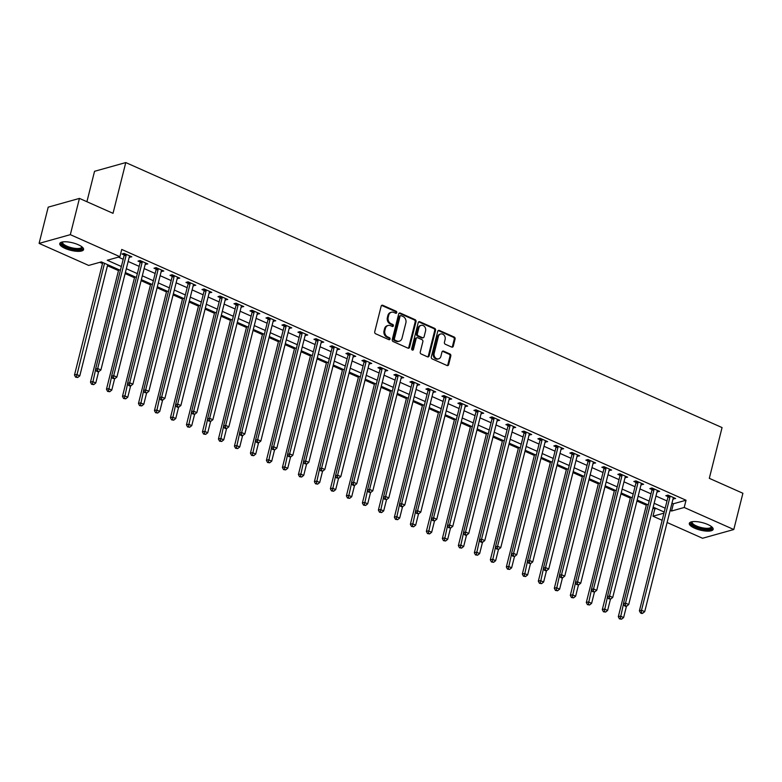 <?xml version="1.0" encoding="UTF-8"?>
<svg xmlns="http://www.w3.org/2000/svg" width="782" height="782" viewBox="0 0 782 782"><rect width="100%" height="100%" fill="white"/><g stroke="black" fill="none" stroke-linecap="round" stroke-linejoin="round"><path stroke-width="1.17" d="M396.757 312.614A1.085 0.899 74.4 0 0 396.122 311.226L382.779 305.303A1.544 1.281 74.4 0 0 381.166 306.163L374.734 331.793A1.544 1.281 74.4 0 0 375.624 333.767L388.977 339.701A1.085 0.899 74.4 0 0 389.475 337.707L387.745 336.944A4.946 4.115 74.4 0 1 384.871 330.6L385.409 328.469A4.946 4.115 74.4 0 1 388.097 325.488A4.946 4.115 74.4 0 1 390.57 325.693L392.3 326.465A1.085 0.899 74.4 0 0 392.799 324.471L391.068 323.699A4.946 4.115 74.4 0 1 388.195 317.365L388.732 315.224A4.946 4.115 74.4 0 1 391.42 312.243A4.946 4.115 74.4 0 1 393.893 312.458L395.624 313.22A1.085 0.899 74.4 0 0 396.757 312.614M395.712 313.259A1.085 0.899 74.4 0 0 395.281 311.471L381.939 305.537A1.544 1.281 74.4 0 0 381.606 305.439M389.055 339.73A1.085 0.899 74.4 0 0 388.634 337.941L386.904 337.179L387.745 336.944M392.378 326.495A1.085 0.899 74.4 0 0 391.958 324.706L390.228 323.934L391.068 323.699M694.641 528.192A12.287 3.871 14.1 0 1 689.304 523.363A12.287 3.871 14.1 0 1 707.808 524.507A12.287 3.871 14.1 0 1 713.145 529.346A12.287 3.871 14.1 0 1 694.641 528.192M65.082 248.402A12.287 3.871 14.1 0 1 59.755 243.573A12.287 3.871 14.1 0 1 78.249 244.727A12.287 3.871 14.1 0 1 83.586 249.556A12.287 3.871 14.1 0 1 65.082 248.402M451.664 347.071A1.544 1.281 74.4 0 0 453.277 346.201L455.085 339.017A1.544 1.281 74.4 0 0 454.186 337.032L439.367 330.444A1.544 1.281 74.4 0 0 437.754 331.314L431.312 356.934A1.544 1.281 74.4 0 0 432.211 358.918L447.03 365.507A1.544 1.281 74.4 0 0 448.643 364.637L450.823 355.957A1.544 1.281 74.4 0 0 449.924 353.972L443.59 351.157A1.544 1.281 74.4 0 0 441.977 352.017L440.892 356.328A4.135 3.441 74.4 0 1 438.643 358.821A4.135 3.441 74.4 0 1 435.124 357.511A4.135 3.441 74.4 0 1 434.166 353.337L438.409 336.475A4.135 3.441 74.4 0 1 440.657 333.982A4.135 3.441 74.4 0 1 444.176 335.292A4.135 3.441 74.4 0 1 445.124 339.456L444.42 342.272A1.544 1.281 74.4 0 0 445.32 344.246L451.664 347.071M120.399 270.357L101.347 261.892L88.689 265.43L39.1 243.398L48.21 207.142L79.441 198.403L113.028 213.33L125.775 162.568L722.06 427.578L709.313 478.33L742.9 493.266L733.79 529.522L702.559 538.26L667.105 522.503M79.441 198.403L70.331 234.659L119.91 256.701L107.251 260.24L121.366 266.506M671.973 503.149L673.37 503.774L686.029 500.236L121.738 249.448L119.91 256.701M686.029 500.236L684.211 507.479L733.79 529.522M416.024 321.656A1.544 1.281 74.4 0 0 415.125 319.672L400.306 313.083A1.544 1.281 74.4 0 0 398.683 313.953L392.251 339.574A1.544 1.281 74.4 0 0 393.151 341.558L407.969 348.146A1.544 1.281 74.4 0 0 409.582 347.276L416.024 321.656L415.174 321.891A1.544 1.281 74.4 0 0 414.274 319.906L399.455 313.328A1.544 1.281 74.4 0 0 399.133 313.23M419.836 321.764L434.655 328.352A1.544 1.281 74.4 0 1 435.554 330.336L429.113 355.957A1.544 1.281 74.4 0 1 427.5 356.827L421.156 354.002A1.544 1.281 74.4 0 1 420.257 352.027L422.867 341.636A1.544 1.281 74.4 0 0 421.967 339.652L417.764 337.785A1.544 1.281 74.4 0 0 416.151 338.645L413.434 349.466A1.085 0.899 74.4 0 1 411.674 348.684L418.214 322.634A1.544 1.281 74.4 0 1 419.836 321.764L418.986 321.998L433.805 328.587L434.655 328.352M118.385 257.122L123.185 259.262M128.15 261.462L139.176 266.369M144.142 268.568L155.168 273.475M160.134 275.684L171.17 280.582M176.136 282.791L187.162 287.688M192.128 289.897L203.154 294.804M208.12 297.004L219.155 301.911M224.111 304.11L235.147 309.017M240.113 311.226L251.139 316.123M256.105 318.333L267.131 323.23M272.097 325.439L283.133 330.346M288.099 332.546L299.125 337.453M304.09 339.662L315.117 344.559M320.082 346.768L331.118 351.665M336.074 353.875L347.11 358.772M352.076 360.981L363.102 365.888M368.068 368.087L379.104 372.994M384.06 375.204L395.096 380.101M400.061 382.31L411.088 387.207M416.053 389.416L427.08 394.323M432.045 396.523L443.081 401.43M448.037 403.629L459.073 408.536M464.039 410.745L475.065 415.643M480.031 417.852L491.067 422.749M496.023 424.958L507.059 429.865M512.024 432.065L523.05 436.972M528.016 439.171L539.042 444.078M544.008 446.287L555.044 451.185M560.01 453.394L571.036 458.291M576.002 460.5L587.028 465.407M591.994 467.607L603.03 472.514M607.985 474.713L619.021 479.62M623.987 481.829L635.013 486.727M639.979 488.936L651.005 493.833M655.971 496.042L667.007 500.949M129.216 257.2L131.806 256.819L124.123 253.407L122.012 254.003L124.094 254.922M145.208 264.306L147.798 263.935L140.115 260.523L138.013 261.11L140.095 262.038M161.209 271.422L163.79 271.041L156.117 267.63L154.005 268.216L156.087 269.145M177.201 278.529L179.782 278.148L172.108 274.736L169.997 275.323L172.079 276.251M193.193 285.635L195.783 285.254L188.1 281.843L185.989 282.439L188.071 283.358M209.195 292.742L211.775 292.36L204.102 288.949L201.991 289.545L204.073 290.464M225.187 299.848L227.767 299.477L220.094 296.065L217.983 296.652L220.065 297.58M241.179 306.964L243.769 306.583L236.086 303.172L233.974 303.758L236.056 304.687M257.18 314.071L259.761 313.69L252.078 310.278L249.976 310.865L252.058 311.793M273.172 321.177L275.753 320.796L268.079 317.384L265.968 317.981L268.05 318.9M289.164 328.284L291.745 327.902L284.071 324.491L281.96 325.087L284.042 326.006M305.156 335.4L307.746 335.019L300.063 331.607L297.952 332.194L300.034 333.122M321.158 342.506L323.738 342.125L316.065 338.714L313.953 339.3L316.036 340.229M337.15 349.613L339.73 349.231L332.057 345.82L329.945 346.406L332.027 347.335M353.141 356.719L355.732 356.338L348.049 352.926L345.937 353.523L348.019 354.442M369.143 363.825L371.724 363.454L364.05 360.033L361.939 360.629L364.021 361.558M385.135 370.942L387.716 370.56L380.042 367.149L377.931 367.736L380.013 368.664M401.127 378.048L403.717 377.667L396.034 374.255L393.923 374.842L396.005 375.771M417.119 385.155L419.709 384.773L412.026 381.362L409.924 381.948L411.997 382.877M433.12 392.261L435.701 391.88L428.028 388.468L425.916 389.065L427.998 389.983M449.112 399.367L451.693 398.996L444.02 395.584L441.908 396.171L443.99 397.1M465.104 406.484L467.695 406.102L460.012 402.691L457.9 403.277L459.982 404.206M481.106 413.59L483.687 413.209L476.013 409.797L473.902 410.384L475.984 411.312M497.098 420.696L499.678 420.315L492.005 416.904L489.894 417.5L491.976 418.419M513.09 427.803L515.68 427.422L507.997 424.01L505.886 424.606L507.968 425.525M529.082 434.909L531.672 434.538L523.989 431.126L521.887 431.713L523.969 432.642M545.083 442.026L547.664 441.644L539.991 438.233L537.879 438.819L539.961 439.748M561.075 449.132L563.656 448.751L555.982 445.339L553.871 445.926L555.953 446.854M577.067 456.238L579.658 455.857L571.974 452.446L569.863 453.042L571.945 453.961M593.069 463.345L595.649 462.964L587.976 459.552L585.865 460.148L587.947 461.067M609.061 470.451L611.641 470.08L603.968 466.668L601.857 467.255L603.939 468.183M625.053 477.567L627.643 477.186L619.96 473.775L617.848 474.361L619.931 475.29M641.044 484.674L643.635 484.293L635.952 480.881L633.85 481.468L635.932 482.396M657.046 491.78L659.627 491.399L651.953 487.988L649.842 488.584L651.924 489.503M673.038 498.887L675.619 498.505L667.945 495.094L665.834 495.69L667.916 496.609M99.813 262.322L102.491 263.514M107.457 265.714L118.493 270.621M125.11 273.563L134.484 277.727M141.102 280.67L150.476 284.834M157.094 287.776L166.478 291.95M173.096 294.892L182.47 299.056M189.088 301.999L198.462 306.163M205.08 309.105L214.464 313.269M221.081 316.211L230.455 320.376M237.073 323.318L246.447 327.492M253.065 330.434L262.439 334.598M269.057 337.541L278.441 341.705M285.059 344.647L294.433 348.811M301.05 351.753L310.425 355.927M317.042 358.86L326.426 363.034M333.044 365.976L342.418 370.14M349.036 373.082L358.41 377.247M365.028 380.189L374.402 384.353M381.02 387.295L390.404 391.469M397.021 394.402L406.396 398.576M413.013 401.518L422.388 405.682M429.005 408.624L438.389 412.788M445.007 415.731L454.381 419.895M460.999 422.837L470.373 427.011M476.991 429.944L486.365 434.118M492.983 437.06L502.367 441.224M508.984 444.166L518.358 448.33M524.976 451.273L534.35 455.437M540.968 458.379L550.352 462.553M556.97 465.495L566.344 469.659M572.962 472.602L582.336 476.766M588.954 479.708L598.328 483.872M604.955 486.815L614.329 490.979M620.947 493.921L630.321 498.095M636.939 501.037L646.313 505.201M652.931 508.144L654.798 508.974L656.333 508.544M125.775 162.568L94.544 171.307L86.91 201.727M39.1 243.398L70.331 234.659M662.149 520.294L652.98 516.218L663.938 513.158M654.798 508.974L652.98 516.218M664.211 512.044L653.185 507.147M648.219 504.937L637.193 500.04M632.227 497.831L621.191 492.924M616.236 490.725L605.2 485.817M600.234 483.608L589.208 478.711M584.242 476.502L573.216 471.605M568.25 469.396L557.214 464.488M552.248 462.289L541.222 457.382M536.257 455.183L525.23 450.276M520.265 448.066L509.229 443.169M504.273 440.96L493.237 436.063M488.271 433.854L477.245 428.947M472.279 426.747L461.253 421.84M456.287 419.641L445.251 414.734M440.286 412.525L429.259 407.627M424.294 405.418L413.267 400.521M408.302 398.312L397.266 393.405M392.31 391.205L381.274 386.298M376.308 384.099L365.282 379.192M360.316 376.983L349.28 372.085M344.324 369.876L333.288 364.979M328.323 362.77L317.297 357.863M312.331 355.663L301.305 350.756M296.339 348.547L285.303 343.65M280.347 341.441L269.311 336.543M264.345 334.334L253.319 329.437M248.353 327.228L237.317 322.321M232.362 320.121L221.326 315.214M216.36 313.005L205.334 308.108M200.368 305.899L189.342 301.002M184.376 298.792L173.34 293.885M168.374 291.686L157.348 286.779M152.382 284.58L141.356 279.673M136.391 277.463L125.355 272.566M670.145 510.402L671.552 511.027L684.211 507.479M126.322 268.715L137.358 273.622M142.324 275.821L153.35 280.728M158.316 282.928L169.342 287.835M174.308 290.044L185.344 294.941M190.3 297.15L201.336 302.048M206.301 304.257L217.328 309.164M222.293 311.363L233.329 316.27M238.285 318.479L249.321 323.377M254.287 325.586L265.313 330.483M270.279 332.692L281.305 337.589M286.271 339.799L297.307 344.706M302.272 346.905L313.299 351.812M318.264 354.021L329.29 358.918M334.256 361.128L345.292 366.025M350.248 368.234L361.284 373.141M366.25 375.34L377.276 380.248M382.242 382.447L393.268 387.354M398.233 389.563L409.269 394.46M414.235 396.67L425.261 401.567M430.227 403.776L441.253 408.683M446.219 410.882L457.255 415.789M462.211 417.989L473.247 422.896M478.213 425.105L489.239 430.002M494.204 432.211L505.231 437.109M510.196 439.318L521.232 444.225M526.198 446.424L537.224 451.331M542.19 453.531L553.216 458.438M558.182 460.647L569.218 465.544M574.174 467.753L585.21 472.651M590.175 474.86L601.202 479.767M606.167 481.966L617.203 486.873M622.159 489.082L633.195 493.98M638.161 496.189L649.187 501.086M654.153 503.295L665.179 508.192M673.37 503.774L671.552 511.027M129.695 257.415L130.037 256.037M145.687 264.521L146.029 263.143M161.679 271.628L162.03 270.259M177.68 278.734L178.022 277.366M193.672 285.85L194.014 284.472M209.664 292.957L210.006 291.578M225.656 300.063L226.008 298.685M241.658 307.17L242 305.801M257.649 314.276L257.992 312.908M273.641 321.392L273.993 320.014M289.643 328.499L289.985 327.12M305.635 335.605L305.977 334.227M321.627 342.712L321.979 341.343M337.619 349.828L337.971 348.449M353.62 356.934L353.963 355.556M369.612 364.041L369.954 362.662M385.604 371.147L385.956 369.769M401.606 378.253L401.948 376.885M417.598 385.37L417.94 383.991M433.59 392.476L433.942 391.098M449.591 399.582L449.933 398.204M465.583 406.689L465.925 405.32M481.575 413.795L481.917 412.427M497.567 420.912L497.919 419.533M513.569 428.018L513.911 426.64M529.561 435.124L529.903 433.746M545.553 442.231L545.904 440.862M561.554 449.337L561.896 447.969M577.546 456.453L577.888 455.075M593.538 463.56L593.88 462.182M609.53 470.666L609.882 469.288M625.532 477.773L625.874 476.404M641.523 484.879L641.866 483.511M657.515 491.995L657.867 490.617M673.517 499.102L673.859 497.723M391.42 312.243L390.58 312.477A4.946 4.115 74.4 0 0 387.892 315.459L388.732 315.224M390.228 323.934A4.946 4.115 74.4 0 1 387.354 317.6L387.892 315.459M388.097 325.488L387.246 325.723A4.946 4.115 74.4 0 0 384.568 328.704L385.409 328.469M386.904 337.179A4.946 4.115 74.4 0 1 384.03 330.835L384.568 328.704M408.302 348.234A1.544 1.281 74.4 0 0 408.742 347.511L415.174 321.891M401.186 315.693A1.085 0.899 74.4 0 0 400.052 316.299L394.402 338.792A1.085 0.899 74.4 0 0 395.027 340.18L396.855 340.991A4.946 4.115 74.4 0 0 399.328 341.196A4.946 4.115 74.4 0 0 402.016 338.215L405.878 322.849A4.946 4.115 74.4 0 0 403.004 316.505L401.186 315.693M400.638 315.645L399.798 315.879A1.085 0.899 74.4 0 0 399.211 316.534L400.052 316.299M399.328 341.196L398.488 341.431A4.946 4.115 74.4 0 1 396.005 341.226L394.187 340.414A1.085 0.899 74.4 0 1 393.561 339.026L399.211 316.534M427.832 356.915A1.544 1.281 74.4 0 0 428.272 356.191L434.704 330.571A1.544 1.281 74.4 0 0 433.805 328.587M416.992 337.716L416.141 337.951A1.544 1.281 74.4 0 0 415.31 338.88L412.593 349.701L413.434 349.466M425.574 330.845A4.135 3.441 74.4 0 0 424.626 326.68A4.135 3.441 74.4 0 0 421.107 325.371A4.135 3.441 74.4 0 0 418.859 327.863L417.363 333.806A1.544 1.281 74.4 0 0 418.262 335.791L422.476 337.658A1.544 1.281 74.4 0 0 424.088 336.788L425.574 330.845M421.107 325.371L420.257 325.605A4.135 3.441 74.4 0 0 418.018 328.098L418.859 327.863M423.248 337.726L422.407 337.961A1.544 1.281 74.4 0 1 421.625 337.892L417.422 336.025A1.544 1.281 74.4 0 1 416.523 334.041L418.018 328.098M440.657 333.982L439.807 334.217A4.135 3.441 74.4 0 0 437.568 336.71L438.409 336.475M438.643 358.821L437.803 359.055A4.135 3.441 74.4 0 1 434.274 357.745A4.135 3.441 74.4 0 1 433.326 353.572L437.568 336.71M447.363 365.595A1.544 1.281 74.4 0 0 447.803 364.871L449.982 356.191A1.544 1.281 74.4 0 0 449.083 354.207L442.739 351.392A1.544 1.281 74.4 0 0 442.417 351.294M451.986 347.169A1.544 1.281 74.4 0 0 452.436 346.436L454.234 339.251A1.544 1.281 74.4 0 0 453.335 337.267L438.516 330.678A1.544 1.281 74.4 0 0 438.194 330.591M102.745 262.517L74.486 375.037L76.597 374.451L79.793 375.868L107.711 264.717M104.514 263.299L76.45 376.934L75.6 377.168L77.721 377.501L76.45 376.934M79.793 375.868L77.721 377.501M75.6 377.168L74.486 375.037M126.185 255.127L124.074 255.724L95.58 369.133L97.691 368.547L126.185 255.127A1.574 1.31 74.4 0 0 126.225 254.551L126.205 254.336M97.545 371.03L96.704 371.264L97.985 371.841L98.825 371.597L97.545 371.03L97.691 368.547L100.898 369.964L129.382 256.555A1.574 1.31 74.4 0 1 129.607 256.056L129.724 255.9M124.074 255.724A1.574 1.31 74.4 0 0 124.113 255.137L123.967 253.456M95.58 369.133L96.704 371.264M98.825 371.597L100.898 369.964M118.737 269.624L90.477 382.144L92.589 381.557L95.785 382.975L98.63 371.655M95.668 369.29L92.442 384.04L91.592 384.285L93.723 384.617L92.442 384.04M95.785 382.975L93.723 384.617M91.592 384.285L90.477 382.144M134.739 276.73L106.469 389.25L108.581 388.664L111.777 390.091L114.622 378.762M111.66 376.396L108.434 391.156L107.593 391.391L109.715 391.723L108.434 391.156M111.777 390.091L109.715 391.723M107.593 391.391L106.469 389.25M150.731 283.837L122.471 396.366L124.573 395.77L127.779 397.197L130.623 385.868M127.662 383.512L124.426 398.263L123.585 398.497L125.707 398.83L124.426 398.263M127.779 397.197L125.707 398.83M123.585 398.497L122.471 396.366M142.177 262.244L140.066 262.83L111.582 376.24L113.693 375.653L142.177 262.244A1.574 1.31 74.4 0 0 142.216 261.657L142.197 261.442M113.546 378.136L112.696 378.38L114.817 378.713L113.546 378.136L113.693 375.653L116.889 377.071L145.374 263.661A1.574 1.31 74.4 0 1 145.608 263.163L145.716 263.006M140.066 262.83A1.574 1.31 74.4 0 0 140.105 262.244L139.958 260.562M111.582 376.24L112.696 378.38M114.817 378.713L116.889 377.071M158.169 269.35L156.058 269.937L127.574 383.346L129.685 382.76L158.169 269.35A1.574 1.31 74.4 0 0 158.218 268.764L158.199 268.549M129.538 385.252L128.698 385.487L129.968 386.054L130.819 385.819L129.538 385.252L129.685 382.76L132.881 384.177L161.366 270.767A1.574 1.31 74.4 0 1 161.6 270.269L161.708 270.113M156.058 269.937A1.574 1.31 74.4 0 0 156.107 269.36L155.95 267.669M127.574 383.346L128.698 385.487M130.819 385.819L132.881 384.177M174.161 276.457L172.06 277.043L143.565 390.462L145.677 389.866L174.161 276.457A1.574 1.31 74.4 0 0 174.21 275.87L174.19 275.665M145.53 392.359L144.69 392.593L146.811 392.926L145.53 392.359L145.677 389.866L148.873 391.293L177.367 277.874A1.574 1.31 74.4 0 1 177.592 277.375L177.71 277.219M172.06 277.043A1.574 1.31 74.4 0 0 172.099 276.466L171.952 274.785M143.565 390.462L144.69 392.593M146.811 392.926L148.873 391.293M166.722 290.953L138.463 403.473L140.574 402.877L143.771 404.304L146.615 392.984M143.653 390.619L140.428 405.369L139.577 405.604L141.708 405.936L140.428 405.369M143.771 404.304L141.708 405.936M139.577 405.604L138.463 403.473M190.163 283.563L188.051 284.159L159.567 397.569L161.669 396.973L190.163 283.563A1.574 1.31 74.4 0 0 190.202 282.986L190.182 282.771M161.522 399.465L160.681 399.7L161.962 400.267L162.803 400.032L161.522 399.465L161.669 396.973L164.875 398.4L193.359 284.99A1.574 1.31 74.4 0 1 193.584 284.482L193.701 284.335M188.051 284.159A1.574 1.31 74.4 0 0 188.091 283.573L187.944 281.891M159.567 397.569L160.681 399.7M162.803 400.032L164.875 398.4M82.071 246.936A10.635 3.353 14.1 0 1 76.597 249.526A10.635 3.353 14.1 0 1 64.984 246.379A10.635 3.353 14.1 0 1 62.335 241.98M62.775 241.902A9.843 3.099 -165.9 0 0 62.589 242.283A9.843 3.099 -165.9 0 0 66.793 246.125A9.843 3.099 -165.9 0 0 76.431 248.5A9.843 3.099 -165.9 0 0 81.69 247.083A9.843 3.099 -165.9 0 0 81.709 246.662M60.097 242.958A12.209 3.851 -165.9 0 0 77.281 250.132A12.209 3.851 -165.9 0 0 83.566 248.852M711.62 526.726A10.635 3.353 14.1 0 1 707.378 529.346A10.635 3.353 14.1 0 1 695.814 526.785A10.635 3.353 14.1 0 1 691.884 521.77M692.324 521.692A9.843 3.099 -165.9 0 0 692.148 522.073A9.843 3.099 -165.9 0 0 696.42 525.944A9.843 3.099 -165.9 0 0 711.249 526.863A9.843 3.099 -165.9 0 0 711.268 526.452M689.656 522.747A12.209 3.851 -165.9 0 0 694.973 527.019A12.209 3.851 -165.9 0 0 713.125 528.642M182.724 298.059L154.455 410.579L156.566 409.993L159.763 411.41L162.607 400.091M159.645 397.725L156.42 412.476L155.579 412.71L157.7 413.043L156.42 412.476M159.763 411.41L157.7 413.043M155.579 412.71L154.455 410.579M206.155 290.669L204.043 291.266L175.559 404.675L177.67 404.089L206.155 290.669A1.574 1.31 74.4 0 0 206.204 290.093L206.184 289.878M177.524 406.572L176.673 406.806L177.954 407.383L178.804 407.139L177.524 406.572L177.67 404.089L180.867 405.506L209.351 292.097A1.574 1.31 74.4 0 1 209.586 291.598L209.693 291.442M204.043 291.266A1.574 1.31 74.4 0 0 204.092 290.679L203.936 288.998M175.559 404.675L176.673 406.806M178.804 407.139L180.867 405.506M198.716 305.166L170.447 417.686L172.558 417.099L175.764 418.517L178.599 407.197M175.637 404.832L172.411 419.592L171.571 419.826L173.692 420.159L172.411 419.592M175.764 418.517L173.692 420.159M171.571 419.826L170.447 417.686M222.147 297.786L220.035 298.372L191.551 411.782L193.662 411.195L222.147 297.786A1.574 1.31 74.4 0 0 222.196 297.199L222.176 296.984M193.516 413.688L192.675 413.922L194.796 414.255L193.516 413.688L193.662 411.195L196.859 412.613L225.353 299.203A1.574 1.31 74.4 0 1 225.578 298.704L225.685 298.548M220.035 298.372A1.574 1.31 74.4 0 0 220.084 297.786L219.928 296.104M191.551 411.782L192.675 413.922M194.796 414.255L196.859 412.613M214.708 312.272L186.448 424.802L188.56 424.206L191.756 425.633L194.601 414.304M191.639 411.948L188.413 426.698L187.563 426.933L189.684 427.265L188.413 426.698M191.756 425.633L189.684 427.265M187.563 426.933L186.448 424.802M238.148 304.892L236.037 305.479L207.543 418.888L209.654 418.302L238.148 304.892A1.574 1.31 74.4 0 0 238.187 304.306L238.168 304.09M209.508 420.794L208.667 421.029L210.788 421.361L209.508 420.794L209.654 418.302L212.86 419.729L241.345 306.309A1.574 1.31 74.4 0 1 241.57 305.811L241.687 305.654M236.037 305.479A1.574 1.31 74.4 0 0 236.076 304.902L235.929 303.211M207.543 418.888L208.667 421.029M210.788 421.361L212.86 419.729M230.7 319.379L202.44 431.908L204.552 431.312L207.748 432.739L210.593 421.42M207.631 419.054L204.405 433.805L203.555 434.039L205.686 434.372L204.405 433.805M207.748 432.739L205.686 434.372M203.555 434.039L202.44 431.908M254.14 311.998L252.029 312.585L223.544 426.004L225.656 425.408L254.14 311.998A1.574 1.31 74.4 0 0 254.179 311.412L254.16 311.207M225.509 427.901L224.659 428.135L225.939 428.702L226.79 428.468L225.509 427.901L225.656 425.408L228.852 426.835L257.337 313.416A1.574 1.31 74.4 0 1 257.571 312.917L257.679 312.761M252.029 312.585A1.574 1.31 74.4 0 0 252.078 312.008L251.921 310.327M223.544 426.004L224.659 428.135M226.79 428.468L228.852 426.835M246.701 326.495L218.432 439.015L220.544 438.428L223.74 439.846L226.585 428.526M223.623 426.161L220.397 440.911L219.556 441.146L221.677 441.478L220.397 440.911M223.74 439.846L221.677 441.478M219.556 441.146L218.432 439.015M270.132 319.105L268.021 319.701L239.536 433.111L241.648 432.514L270.132 319.105A1.574 1.31 74.4 0 0 270.181 318.528L270.161 318.313M241.501 435.007L240.66 435.242L241.931 435.809L242.782 435.574L241.501 435.007L241.648 432.514L244.844 433.942L273.329 320.532A1.574 1.31 74.4 0 1 273.563 320.024L273.671 319.877M268.021 319.701A1.574 1.31 74.4 0 0 268.07 319.115L267.913 317.433M239.536 433.111L240.66 435.242M242.782 435.574L244.844 433.942M262.693 333.601L234.434 446.121L236.535 445.535L239.742 446.952L242.586 435.633M239.624 433.267L236.389 448.018L235.548 448.262L237.669 448.594L236.389 448.018M239.742 446.952L237.669 448.594M235.548 448.262L234.434 446.121M286.134 326.211L284.022 326.808L255.528 440.217L257.64 439.631L286.134 326.211A1.574 1.31 74.4 0 0 286.173 325.635L286.153 325.42M257.493 442.113L256.652 442.348L257.933 442.925L258.774 442.69L257.493 442.113L257.64 439.631L260.836 441.048L289.33 327.638A1.574 1.31 74.4 0 1 289.555 327.14L289.672 326.984M284.022 326.808A1.574 1.31 74.4 0 0 284.062 326.221L283.915 324.54M255.528 440.217L256.652 442.348M258.774 442.69L260.836 441.048M278.685 340.708L250.426 453.228L252.537 452.641L255.734 454.059L258.578 442.739M255.616 440.374L252.391 455.134L251.54 455.368L253.671 455.701L252.391 455.134M255.734 454.059L253.671 455.701M251.54 455.368L250.426 453.228M302.126 333.327L300.014 333.914L271.53 447.324L273.641 446.737L302.126 333.327A1.574 1.31 74.4 0 0 302.165 332.741L302.145 332.526M273.485 449.23L272.644 449.464L274.765 449.797L273.485 449.23L273.641 446.737L276.838 448.154L305.322 334.745A1.574 1.31 74.4 0 1 305.547 334.246L305.664 334.09M300.014 333.914A1.574 1.31 74.4 0 0 300.053 333.327L299.907 331.646M271.53 447.324L272.644 449.464M274.765 449.797L276.838 448.154M294.687 347.814L266.418 460.344L268.529 459.748L271.725 461.175L274.57 449.846M271.608 447.49L268.382 462.24L267.542 462.475L269.663 462.807L268.382 462.24M271.725 461.175L269.663 462.807M267.542 462.475L266.418 460.344M318.118 340.434L316.006 341.02L287.522 454.44L289.633 453.843L318.118 340.434A1.574 1.31 74.4 0 0 318.166 339.847L318.147 339.632M289.487 456.336L288.636 456.571L290.767 456.903L289.487 456.336L289.633 453.843L292.83 455.271L321.314 341.851A1.574 1.31 74.4 0 1 321.549 341.353L321.656 341.196M316.006 341.02A1.574 1.31 74.4 0 0 316.055 340.444L315.899 338.753M287.522 454.44L288.636 456.571M290.767 456.903L292.83 455.271M310.679 354.92L282.41 467.45L284.521 466.854L287.727 468.281L290.572 456.962M287.6 454.596L284.374 469.347L283.534 469.581L285.655 469.914L284.374 469.347M287.727 468.281L285.655 469.914M283.534 469.581L282.41 467.45M334.11 347.54L332.008 348.127L303.514 461.546L305.625 460.95L334.11 347.54A1.574 1.31 74.4 0 0 334.158 346.954L334.139 346.749M305.479 463.443L304.638 463.677L306.759 464.009L305.479 463.443L305.625 460.95L308.822 462.377L337.316 348.958A1.574 1.31 74.4 0 1 337.541 348.459L337.648 348.303M332.008 348.127A1.574 1.31 74.4 0 0 332.047 347.55L331.9 345.869M303.514 461.546L304.638 463.677M306.759 464.009L308.822 462.377M326.671 362.037L298.411 474.557L300.523 473.97L303.719 475.388L306.564 464.068M303.602 461.703L300.376 476.453L299.526 476.688L301.647 477.02L300.376 476.453M303.719 475.388L301.647 477.02M299.526 476.688L298.411 474.557M350.111 354.647L348 355.243L319.515 468.653L321.617 468.066L350.111 354.647A1.574 1.31 74.4 0 0 350.15 354.07L350.131 353.855M321.47 470.549L320.63 470.784L322.751 471.116L321.47 470.549L321.617 468.066L324.823 469.483L353.308 356.074A1.574 1.31 74.4 0 1 353.532 355.575L353.65 355.419M348 355.243A1.574 1.31 74.4 0 0 348.039 354.657L347.892 352.975M319.515 468.653L320.63 470.784M322.751 471.116L324.823 469.483M342.663 369.143L314.403 481.663L316.514 481.077L319.711 482.494L322.555 471.175M319.594 468.809L316.368 483.559L315.527 483.804L317.648 484.136L316.368 483.559M319.711 482.494L317.648 484.136M315.527 483.804L314.403 481.663M366.103 361.753L363.992 362.349L335.507 475.759L337.619 475.173L366.103 361.753A1.574 1.31 74.4 0 0 366.142 361.176L366.123 360.961M337.472 477.655L336.622 477.9L338.753 478.232L337.472 477.655L337.619 475.173L340.815 476.59L369.3 363.18A1.574 1.31 74.4 0 1 369.534 362.682L369.642 362.525M363.992 362.349A1.574 1.31 74.4 0 0 364.041 361.763L363.884 360.082M335.507 475.759L336.622 477.9M338.753 478.232L340.815 476.59M358.664 376.25L330.395 488.77L332.506 488.183L335.703 489.6L338.547 478.281M335.586 475.915L332.36 490.676L331.519 490.91L333.64 491.243L332.36 490.676M335.703 489.6L333.64 491.243M331.519 490.91L330.395 488.77M382.095 368.869L379.984 369.456L351.499 482.865L353.611 482.279L382.095 368.869A1.574 1.31 74.4 0 0 382.144 368.283L382.124 368.068M353.464 484.772L352.623 485.006L353.894 485.573L354.745 485.339L353.464 484.772L353.611 482.279L356.807 483.696L385.301 370.287A1.574 1.31 74.4 0 1 385.526 369.788L385.634 369.632M379.984 369.456A1.574 1.31 74.4 0 0 380.032 368.869L379.876 367.188M351.499 482.865L352.623 485.006M354.745 485.339L356.807 483.696M374.656 383.356L346.397 495.886L348.498 495.289L351.704 496.717L354.549 485.387M351.587 483.032L348.352 497.782L347.511 498.017L349.632 498.349L348.352 497.782M351.704 496.717L349.632 498.349M347.511 498.017L346.397 495.886M398.097 375.976L395.985 376.562L367.491 489.982L369.603 489.385L398.097 375.976A1.574 1.31 74.4 0 0 398.136 375.389L398.116 375.184M369.456 491.878L368.615 492.113L370.736 492.445L369.456 491.878L369.603 489.385L372.809 490.813L401.293 377.393A1.574 1.31 74.4 0 1 401.518 376.895L401.635 376.738M395.985 376.562A1.574 1.31 74.4 0 0 396.024 375.986L395.878 374.295M367.491 489.982L368.615 492.113M370.736 492.445L372.809 490.813M390.648 390.472L362.389 502.992L364.5 502.396L367.696 503.823L370.541 492.504M367.579 490.138L364.353 504.889L363.503 505.123L365.634 505.455L364.353 504.889M367.696 503.823L365.634 505.455M363.503 505.123L362.389 502.992M414.089 383.082L411.977 383.669L383.493 497.088L385.604 496.492L414.089 383.082A1.574 1.31 74.4 0 0 414.128 382.496L414.108 382.29M385.458 498.984L384.607 499.219L386.728 499.551L385.458 498.984L385.604 496.492L388.801 497.919L417.285 384.509A1.574 1.31 74.4 0 1 417.51 384.001L417.627 383.854M411.977 383.669A1.574 1.31 74.4 0 0 412.016 383.092L411.87 381.411M383.493 497.088L384.607 499.219M386.728 499.551L388.801 497.919M406.65 397.579L378.38 510.099L380.492 509.512L383.688 510.929L386.533 499.61M383.571 497.244L380.345 511.995L379.505 512.23L381.626 512.562L380.345 511.995M383.688 510.929L381.626 512.562M379.505 512.23L378.38 510.099M430.08 390.189L427.969 390.785L399.485 504.194L401.596 503.608L430.08 390.189A1.574 1.31 74.4 0 0 430.129 389.612L430.11 389.397M401.449 506.091L400.599 506.325L401.88 506.902L402.73 506.658L401.449 506.091L401.596 503.608L404.793 505.025L433.277 391.616A1.574 1.31 74.4 0 1 433.511 391.117L433.619 390.961M427.969 390.785A1.574 1.31 74.4 0 0 428.018 390.198L427.862 388.517M399.485 504.194L400.599 506.325M402.73 506.658L404.793 505.025M422.642 404.685L394.372 517.205L396.484 516.619L399.69 518.036L402.535 506.716M399.563 504.351L396.337 519.101L395.497 519.346L397.618 519.678L396.337 519.101M399.69 518.036L397.618 519.678M395.497 519.346L394.372 517.205M446.072 397.295L443.971 397.891L415.477 511.301L417.588 510.714L446.072 397.295A1.574 1.31 74.4 0 0 446.121 396.718L446.102 396.503M417.441 513.197L416.601 513.442L418.722 513.774L417.441 513.197L417.588 510.714L420.784 512.132L449.279 398.722A1.574 1.31 74.4 0 1 449.503 398.224L449.611 398.067M443.971 397.891A1.574 1.31 74.4 0 0 444.01 397.305L443.863 395.624M415.477 511.301L416.601 513.442M418.722 513.774L420.784 512.132M438.634 411.791L410.374 524.311L412.485 523.725L415.682 525.142L418.526 513.823M415.565 511.457L412.339 526.218L411.488 526.452L413.619 526.785L412.339 526.218M415.682 525.142L413.619 526.785M411.488 526.452L410.374 524.311M462.074 404.411L459.963 404.998L431.478 518.407L433.58 517.821L462.074 404.411A1.574 1.31 74.4 0 0 462.113 403.825L462.094 403.61M433.433 520.313L432.593 520.548L434.714 520.88L433.433 520.313L433.58 517.821L436.786 519.238L465.27 405.829A1.574 1.31 74.4 0 1 465.495 405.33L465.613 405.174M459.963 404.998A1.574 1.31 74.4 0 0 460.002 404.421L459.855 402.73M431.478 518.407L432.593 520.548M434.714 520.88L436.786 519.238M454.635 418.898L426.366 531.428L428.477 530.831L431.674 532.259L434.518 520.929M431.556 518.574L428.331 533.324L427.49 533.559L429.611 533.891L428.331 533.324M431.674 532.259L429.611 533.891M427.49 533.559L426.366 531.428M478.066 411.518L475.955 412.104L447.47 525.524L449.582 524.927L478.066 411.518A1.574 1.31 74.4 0 0 478.105 410.931L478.095 410.726M449.435 527.42L448.585 527.654L450.715 527.987L449.435 527.42L449.582 524.927L452.778 526.354L481.262 412.935A1.574 1.31 74.4 0 1 481.497 412.437L481.604 412.28M475.955 412.104A1.574 1.31 74.4 0 0 476.003 411.528L475.847 409.846M447.47 525.524L448.585 527.654M450.715 527.987L452.778 526.354M470.627 426.014L442.358 538.534L444.469 537.938L447.675 539.365L450.51 528.046M447.548 525.68L444.323 540.43L443.482 540.665L445.603 540.997L444.323 540.43M447.675 539.365L445.603 540.997M443.482 540.665L442.358 538.534M494.058 418.624L491.946 419.22L463.462 532.63L465.573 532.034L494.058 418.624A1.574 1.31 74.4 0 0 494.107 418.047L494.087 417.832M465.427 534.526L464.586 534.761L465.867 535.328L466.707 535.093L465.427 534.526L465.573 532.034L468.77 533.461L497.264 420.051A1.574 1.31 74.4 0 1 497.489 419.543L497.596 419.396M491.946 419.22A1.574 1.31 74.4 0 0 491.995 418.634L491.839 416.953M463.462 532.63L464.586 534.761M466.707 535.093L468.77 533.461M486.619 433.12L458.36 545.641L460.471 545.054L463.667 546.471L466.512 535.152M463.55 532.786L460.324 547.537L459.474 547.771L461.595 548.104L460.324 547.537M463.667 546.471L461.595 548.104M459.474 547.771L458.36 545.641M510.059 425.731L507.948 426.327L479.454 539.736L481.565 539.15L510.059 425.731A1.574 1.31 74.4 0 0 510.099 425.154L510.079 424.939M481.419 541.633L480.578 541.867L481.859 542.444L482.699 542.2L481.419 541.633L481.565 539.15L484.772 540.567L513.256 427.158A1.574 1.31 74.4 0 1 513.481 426.659L513.598 426.503M507.948 426.327A1.574 1.31 74.4 0 0 507.987 425.74L507.841 424.059M479.454 539.736L480.578 541.867M482.699 542.2L484.772 540.567M502.611 440.227L474.351 552.747L476.463 552.16L479.659 553.578L482.504 542.258M479.542 539.893L476.316 554.643L475.466 554.888L477.597 555.22L476.316 554.643M479.659 553.578L477.597 555.22M475.466 554.888L474.351 552.747M526.051 432.847L523.94 433.433L495.456 546.843L497.567 546.256L526.051 432.847A1.574 1.31 74.4 0 0 526.091 432.26L526.071 432.045M497.42 548.739L496.57 548.984L498.691 549.316L497.42 548.739L497.567 546.256L500.763 547.674L529.248 434.264A1.574 1.31 74.4 0 1 529.482 433.766L529.59 433.609M523.94 433.433A1.574 1.31 74.4 0 0 523.979 432.847L523.832 431.165M495.456 546.843L496.57 548.984M498.691 549.316L500.763 547.674M518.613 447.333L490.343 559.853L492.455 559.267L495.651 560.684L498.496 549.365M495.534 546.999L492.308 561.759L491.467 561.994L493.589 562.326L492.308 561.759M495.651 560.684L493.589 562.326M491.467 561.994L490.343 559.853M542.043 439.953L539.932 440.54L511.448 553.949L513.559 553.363L542.043 439.953A1.574 1.31 74.4 0 0 542.092 439.367L542.073 439.152M513.412 555.855L512.562 556.09L514.693 556.422L513.412 555.855L513.559 553.363L516.755 554.78L545.24 441.371A1.574 1.31 74.4 0 1 545.474 440.872L545.582 440.716M539.932 440.54A1.574 1.31 74.4 0 0 539.981 439.963L539.824 438.272M511.448 553.949L512.562 556.09M514.693 556.422L516.755 554.78M534.605 454.44L506.345 566.97L508.447 566.373L511.653 567.8L514.497 556.471M511.536 554.115L508.3 568.866L507.459 569.101L509.581 569.433L508.3 568.866M511.653 567.8L509.581 569.433M507.459 569.101L506.345 566.97M558.035 447.06L555.934 447.646L527.439 561.065L529.551 560.469L558.035 447.06A1.574 1.31 74.4 0 0 558.084 446.473L558.065 446.268M529.404 562.962L528.564 563.196L530.685 563.529L529.404 562.962L529.551 560.469L532.747 561.896L561.241 448.477A1.574 1.31 74.4 0 1 561.466 447.978L561.574 447.822M555.934 447.646A1.574 1.31 74.4 0 0 555.973 447.069L555.826 445.388M527.439 561.065L528.564 563.196M530.685 563.529L532.747 561.896M550.596 461.556L522.337 574.076L524.448 573.48L527.645 574.907L530.489 563.587M527.527 561.222L524.302 575.972L523.451 576.207L525.582 576.539L524.302 575.972M527.645 574.907L525.582 576.539M523.451 576.207L522.337 574.076M574.037 454.166L571.925 454.762L543.441 568.172L545.543 567.576L574.037 454.166A1.574 1.31 74.4 0 0 574.076 453.589L574.056 453.374M545.396 570.068L544.555 570.303L545.836 570.87L546.677 570.635L545.396 570.068L545.543 567.576L548.749 569.003L577.233 455.593A1.574 1.31 74.4 0 1 577.458 455.085L577.575 454.938M571.925 454.762A1.574 1.31 74.4 0 0 571.965 454.176L571.818 452.495M543.441 568.172L544.555 570.303M546.677 570.635L548.749 569.003M566.598 468.662L538.329 581.182L540.44 580.596L543.637 582.013L546.481 570.694M543.519 568.328L540.294 583.079L539.453 583.313L541.574 583.646L540.294 583.079M543.637 582.013L541.574 583.646M539.453 583.313L538.329 581.182M590.029 461.272L587.917 461.869L559.433 575.278L561.544 574.692L590.029 461.272A1.574 1.31 74.4 0 0 590.068 460.696L590.058 460.481M561.398 577.175L560.547 577.409L561.828 577.986L562.678 577.742L561.398 577.175L561.544 574.692L564.741 576.109L593.225 462.7A1.574 1.31 74.4 0 1 593.46 462.201L593.567 462.045M587.917 461.869A1.574 1.31 74.4 0 0 587.966 461.282L587.81 459.601M559.433 575.278L560.547 577.409M562.678 577.742L564.741 576.109M582.59 475.769L554.321 588.289L556.432 587.702L559.638 589.12L562.473 577.8M559.511 575.435L556.285 590.195L555.445 590.43L557.566 590.762L556.285 590.195M559.638 589.12L557.566 590.762M555.445 590.43L554.321 588.289M606.021 468.389L603.909 468.975L575.425 582.385L577.536 581.798L606.021 468.389A1.574 1.31 74.4 0 0 606.07 467.802L606.05 467.587M577.39 584.281L576.549 584.525L578.67 584.858L577.39 584.281L577.536 581.798L580.733 583.216L609.227 469.806A1.574 1.31 74.4 0 1 609.452 469.308L609.559 469.151M603.909 468.975A1.574 1.31 74.4 0 0 603.958 468.389L603.802 466.707M575.425 582.385L576.549 584.525M578.67 584.858L580.733 583.216M598.582 482.875L570.322 595.395L572.434 594.809L575.63 596.236L578.475 584.907M575.513 582.551L572.287 597.301L571.437 597.536L573.558 597.868L572.287 597.301M575.63 596.236L573.558 597.868M571.437 597.536L570.322 595.395M622.022 475.495L619.911 476.082L591.417 589.491L593.528 588.905L622.022 475.495A1.574 1.31 74.4 0 0 622.061 474.909L622.042 474.694M593.382 591.397L592.541 591.632L594.662 591.964L593.382 591.397L593.528 588.905L596.734 590.332L625.219 476.912A1.574 1.31 74.4 0 1 625.444 476.414L625.561 476.258M619.911 476.082A1.574 1.31 74.4 0 0 619.95 475.505L619.803 473.814M591.417 589.491L592.541 591.632M594.662 591.964L596.734 590.332M614.574 489.982L586.314 602.511L588.426 601.915L591.622 603.342L594.467 592.023M591.505 589.657L588.279 604.408L587.429 604.642L589.56 604.975L588.279 604.408M591.622 603.342L589.56 604.975M587.429 604.642L586.314 602.511M638.014 482.602L635.903 483.188L607.418 596.607L609.53 596.011L638.014 482.602A1.574 1.31 74.4 0 0 638.053 482.015L638.034 481.81M609.383 598.504L608.533 598.738L610.654 599.071L609.383 598.504L609.53 596.011L612.726 597.438L641.211 484.019A1.574 1.31 74.4 0 1 641.445 483.52L641.553 483.364M635.903 483.188A1.574 1.31 74.4 0 0 635.942 482.611L635.795 480.93M607.418 596.607L608.533 598.738M610.654 599.071L612.726 597.438M630.575 497.098L602.306 609.618L604.418 609.022L607.614 610.449L610.459 599.129M607.497 596.764L604.271 611.514L603.43 611.749L605.551 612.081L604.271 611.514M607.614 610.449L605.551 612.081M603.43 611.749L602.306 609.618M654.006 489.708L651.895 490.304L623.41 603.714L625.522 603.118L654.006 489.708A1.574 1.31 74.4 0 0 654.055 489.131L654.035 488.916M625.375 605.61L624.535 605.845L625.805 606.412L626.656 606.177L625.375 605.61L625.522 603.118L628.718 604.545L657.203 491.135A1.574 1.31 74.4 0 1 657.437 490.627L657.545 490.48M651.895 490.304A1.574 1.31 74.4 0 0 651.944 489.718L651.787 488.036M623.41 603.714L624.535 605.845M626.656 606.177L628.718 604.545M646.567 504.204L618.308 616.724L620.409 616.138L623.616 617.555L626.46 606.236M623.498 603.87L620.263 618.621L619.422 618.855L621.543 619.197L620.263 618.621M623.616 617.555L621.543 619.197M619.422 618.855L618.308 616.724M670.008 496.814L667.896 497.411L639.402 610.82L641.514 610.234L670.008 496.814A1.574 1.31 74.4 0 0 670.047 496.238L670.027 496.023M641.367 612.717L640.526 612.951L641.807 613.528L642.648 613.284L641.367 612.717L641.514 610.234L644.71 611.651L673.204 498.242A1.574 1.31 74.4 0 1 673.429 497.743L673.546 497.587M667.896 497.411A1.574 1.31 74.4 0 0 667.936 496.824L667.789 495.143M639.402 610.82L640.526 612.951M642.648 613.284L644.71 611.651M395.281 311.471L396.122 311.226M388.634 337.941L389.475 337.707M391.958 324.706L392.799 324.471M387.354 317.6L388.195 317.365M384.03 330.835L384.871 330.6M381.939 305.537L382.779 305.303M408.742 347.511L409.582 347.276M399.455 313.328L400.306 313.083M414.274 319.906L415.125 319.672M393.561 339.026L394.402 338.792M394.187 340.414L395.027 340.18M396.005 341.226L396.855 340.991M434.704 330.571L435.554 330.336M428.272 356.191L429.113 355.957M415.31 338.88L416.151 338.645M416.523 334.041L417.363 333.806M417.422 336.025L418.262 335.791M421.625 337.892L422.476 337.658M433.326 353.572L434.166 353.337M442.739 351.392L443.59 351.157M449.083 354.207L449.924 353.972M449.982 356.191L450.823 355.957M447.803 364.871L448.643 364.637M438.516 330.678L439.367 330.444M453.335 337.267L454.186 337.032M454.234 339.251L455.085 339.017M452.436 346.436L453.277 346.201M126.225 254.551L124.113 255.137M142.216 261.657L140.105 262.244M158.218 268.764L156.107 269.36M174.21 275.87L172.099 276.466M190.202 282.986L188.091 283.573M206.204 290.093L204.092 290.679M222.196 297.199L220.084 297.786M238.187 304.306L236.076 304.902M254.179 311.412L252.078 312.008M270.181 318.528L268.07 319.115M286.173 325.635L284.062 326.221M302.165 332.741L300.053 333.327M318.166 339.847L316.055 340.444M334.158 346.954L332.047 347.55M350.15 354.07L348.039 354.657M366.142 361.176L364.041 361.763M382.144 368.283L380.032 368.869M398.136 375.389L396.024 375.986M414.128 382.496L412.016 383.092M430.129 389.612L428.018 390.198M446.121 396.718L444.01 397.305M462.113 403.825L460.002 404.421M478.105 410.931L476.003 411.528M494.107 418.047L491.995 418.634M510.099 425.154L507.987 425.74M526.091 432.26L523.979 432.847M542.092 439.367L539.981 439.963M558.084 446.473L555.973 447.069M574.076 453.589L571.965 454.176M590.068 460.696L587.966 461.282M606.07 467.802L603.958 468.389M622.061 474.909L619.95 475.505M638.053 482.015L635.942 482.611M654.055 489.131L651.944 489.718M670.047 496.238L667.936 496.824"/></g></svg>
